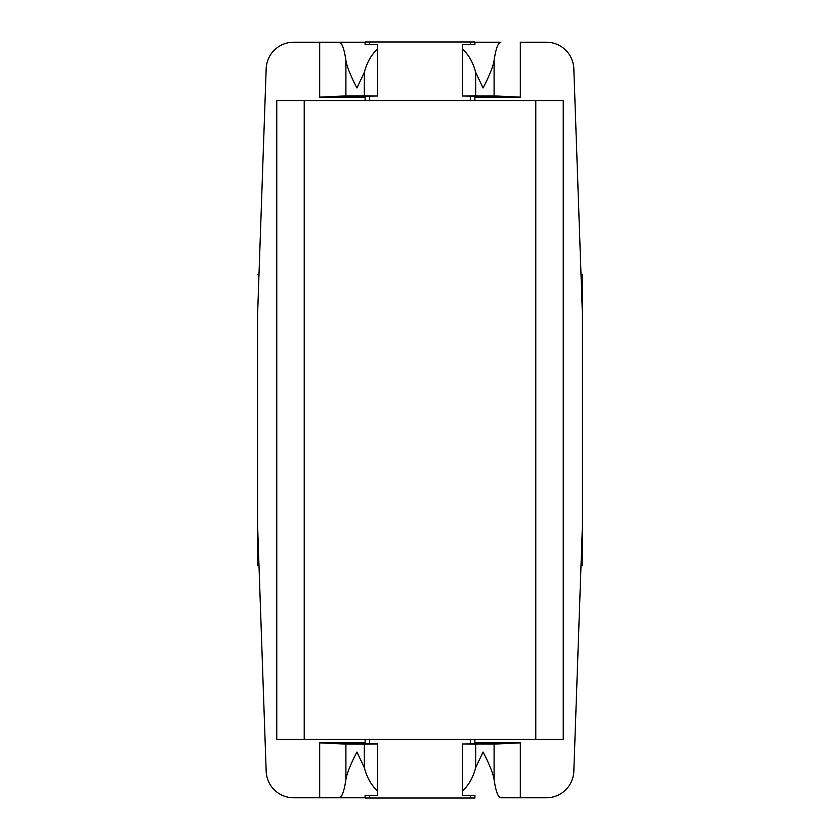 <?xml version="1.0" encoding="UTF-8"?>
<svg xmlns="http://www.w3.org/2000/svg" width="840" height="840" viewBox="0 0 840 840"><rect width="100%" height="100%" fill="white"/><g stroke="black" fill="none" stroke-linecap="round" stroke-linejoin="round"><path stroke-width="1.26" d="M365.085 100.58L365.085 96.086L377.643 96.012L345.912 95.897L319.683 97.146L365.085 97.146L319.683 97.146L319.683 42.231L293.612 42.231A27.457 27.457 0 0 0 266.175 68.733L257.544 315.893L257.544 565.299L257.544 524.107L266.175 771.267A27.457 27.457 0 0 0 293.612 797.769L319.683 797.769L319.683 742.854L365.085 742.854L319.683 742.854L345.912 744.103L377.643 743.988L365.085 743.915L365.085 739.421M257.544 274.701L258.983 274.701L257.544 274.701M581.018 274.701L582.456 274.701L582.456 315.893L582.456 274.701L581.018 274.701M258.983 565.299L257.544 565.299L258.983 565.299M474.915 739.421L474.915 743.915L462.357 743.988L494.088 744.103L520.317 742.854L474.915 742.854L520.317 742.854L520.317 797.769L546.389 797.769A27.457 27.457 0 0 0 573.825 771.267L582.456 524.107L582.456 565.299L581.018 565.299L582.456 565.299L582.456 315.893L573.825 68.733A27.457 27.457 0 0 0 546.389 42.231L520.317 42.231L520.317 97.146L474.915 97.146L520.317 97.146L494.088 95.897L462.357 96.012L474.915 96.086L474.915 100.58M365.085 96.159L377.643 96.012L364.329 95.844L364.329 72.282L364.329 95.844L345.912 95.897L345.912 60.48C346.973 66.78 350.658 75.947 356.937 87.99L364.329 72.282C366.944 62.402 371.385 54.632 377.643 49.004L377.643 96.012L377.643 44.604L365.085 44.604L365.085 42.693L365.085 44.604L377.643 44.604L377.643 49.004C371.385 54.632 366.944 62.402 364.329 72.282L356.937 87.99C350.658 75.947 346.973 66.78 345.912 60.48C344.211 48.71 341.975 42.63 339.192 42.231L319.683 42.231L339.192 42.231C341.975 42.63 344.211 48.71 345.912 60.48L345.912 95.897L319.683 97.146L319.683 42.231L293.612 42.231A27.457 27.457 0 0 0 266.175 68.733L257.544 315.893L257.544 524.107L266.175 771.267A27.457 27.457 0 0 0 293.612 797.769L319.683 797.769L319.683 742.854L345.912 744.103L345.912 779.468C346.994 773.178 350.669 764.022 356.937 752.01L364.329 767.718C366.944 777.599 371.385 785.369 377.643 790.997L377.643 795.396L365.085 795.396L365.085 797.307L365.085 795.396L377.643 795.396L377.643 743.988L364.329 744.156L364.329 767.718L356.937 752.01C350.669 764.022 346.994 773.178 345.912 779.468C344.201 791.291 341.964 797.391 339.192 797.769L319.683 797.769L339.192 797.769C341.964 797.391 344.201 791.291 345.912 779.468L345.912 744.103L364.329 744.156L364.329 767.718C366.944 777.599 371.385 785.369 377.643 790.997L377.643 743.915L365.085 743.841M474.915 743.841L462.357 743.988L475.671 744.156L475.671 767.718L483.063 752.01L475.671 767.718C473.056 777.599 468.615 785.369 462.357 790.997L462.357 743.988L462.357 795.396L474.915 795.396L462.357 795.396L462.357 790.997C468.615 785.369 473.056 777.599 475.671 767.718L475.671 744.156L520.317 742.854L520.317 797.769L546.389 797.769A27.457 27.457 0 0 0 573.825 771.267L582.456 524.107L582.456 315.893L573.825 68.733A27.457 27.457 0 0 0 546.389 42.231L520.317 42.231L520.317 97.146L475.671 95.844L475.671 72.282C473.056 62.402 468.615 54.632 462.357 49.004L462.357 44.604L474.915 44.604L474.915 42.693L474.915 44.604L462.357 44.604L462.357 96.012L462.357 49.004C468.615 54.632 473.056 62.402 475.671 72.282L483.063 87.99L475.671 72.282L475.671 95.844L462.357 96.012L474.915 96.159M365.085 797.769L339.192 797.769L365.085 797.769M520.317 797.769L500.808 797.769C498.026 797.37 495.789 791.291 494.088 779.52C495.789 791.291 498.026 797.37 500.808 797.769L520.317 797.769M474.915 798L474.915 797.307L474.915 798L470.337 798L470.337 795.396L470.337 798L365.085 798L365.085 797.307L365.085 798L474.915 798M563.241 739.421L276.759 739.421L276.759 100.58L304.217 100.58L276.759 100.58L276.759 739.421L535.784 739.421L535.784 100.58L304.217 100.58L304.217 739.421L304.217 100.58L563.241 100.58L535.784 100.58L535.784 739.421L563.241 739.421L563.241 100.58L563.241 739.421M470.337 743.915L470.337 739.421L470.337 743.915M470.337 100.58L470.337 96.086L470.337 100.58M470.337 44.604L470.337 42L474.915 42L474.915 42.693L474.915 42L369.663 42L470.337 42L470.337 44.604M474.915 42.231L500.808 42.231C498.036 42.609 495.8 48.71 494.088 60.532C493.007 66.822 489.332 75.978 483.063 87.99C489.332 75.978 493.007 66.822 494.088 60.532L494.088 95.897L494.088 60.532C495.8 48.71 498.036 42.609 500.808 42.231L474.915 42.231M339.192 42.231L365.085 42.231L339.192 42.231M365.085 42.693L365.085 42L369.663 42L369.663 44.604L369.663 42L365.085 42L365.085 42.693M369.663 96.086L369.663 100.58L369.663 96.086M369.663 739.421L369.663 743.915L369.663 739.421M369.663 795.396L369.663 798L369.663 795.396M293.612 42.231A27.457 27.457 0 0 0 266.175 68.733M474.915 795.396L474.915 797.307L474.915 795.396M483.063 752.01C489.342 764.053 493.028 773.22 494.088 779.52C493.028 773.22 489.342 764.053 483.063 752.01M494.088 744.103L494.088 779.52L494.088 744.103M546.389 797.769A27.457 27.457 0 0 0 573.825 771.267"/></g></svg>
